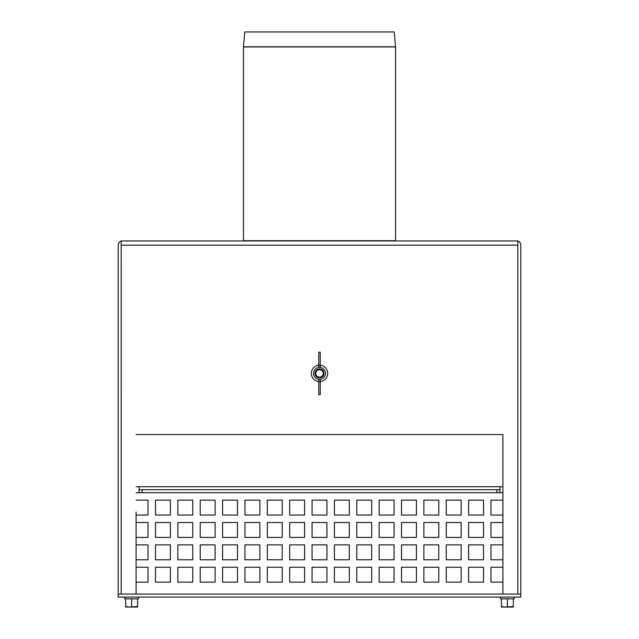 <?xml version="1.0" encoding="UTF-8"?>
<svg xmlns="http://www.w3.org/2000/svg" width="639" height="639" viewBox="0 0 639 639"><rect width="100%" height="100%" fill="white"/><g stroke="black" fill="none" stroke-linecap="round" stroke-linejoin="round"><path stroke-width="0.96" d="M320.243 381.571A8.203 8.203 0 0 0 320.243 365.236M319.5 379.366A5.967 5.967 0 0 0 325.467 373.4A5.967 5.967 0 0 0 319.5 367.441A5.967 5.967 0 0 0 313.533 373.4A5.967 5.967 0 0 0 319.5 379.366L320.243 379.366L320.243 394.638L318.757 394.638L318.757 379.366L319.5 379.366M318.757 365.236A8.203 8.203 0 0 0 318.757 381.571M319.5 367.441L320.243 367.441L320.243 352.169L318.757 352.169L318.757 367.441L319.5 367.441M502.901 492.685L499.922 492.685L499.922 489.706L139.078 489.706L139.078 492.685L136.099 492.685M334.413 500.145L349.317 500.145L349.317 515.05L334.413 515.05L334.413 500.145M379.143 500.145L394.055 500.145L394.055 515.05L379.143 515.05L379.143 500.145M423.873 500.145L438.785 500.145L438.785 515.05L423.873 515.05L423.873 500.145M468.603 500.145L483.515 500.145L483.515 515.05L468.603 515.05L468.603 500.145M136.099 500.145L148.032 500.145L148.032 515.05L136.099 515.05M177.85 500.145L192.762 500.145L192.762 515.05L177.85 515.05L177.85 500.145M222.58 500.145L237.492 500.145L237.492 515.05L222.58 515.05L222.58 500.145M267.31 500.145L282.222 500.145L282.222 515.05L267.31 515.05L267.31 500.145M312.048 522.51L326.952 522.51L326.952 537.415L312.048 537.415L312.048 522.51M356.778 522.51L371.69 522.51L371.69 537.415L356.778 537.415L356.778 522.51M401.508 522.51L416.42 522.51L416.42 537.415L401.508 537.415L401.508 522.51M446.238 522.51L461.15 522.51L461.15 537.415L446.238 537.415L446.238 522.51M502.901 537.415L490.968 537.415L490.968 522.51L502.901 522.51M155.485 522.51L170.397 522.51L170.397 537.415L155.485 537.415L155.485 522.51M200.215 522.51L215.127 522.51L215.127 537.415L200.215 537.415L200.215 522.51M244.945 522.51L259.857 522.51L259.857 537.415L244.945 537.415L244.945 522.51M289.683 522.51L304.587 522.51L304.587 537.415L289.683 537.415L289.683 522.51M334.413 544.875L349.317 544.875L349.317 559.78L334.413 559.78L334.413 544.875M379.143 544.875L394.055 544.875L394.055 559.78L379.143 559.78L379.143 544.875M423.873 544.875L438.785 544.875L438.785 559.78L423.873 559.78L423.873 544.875M468.603 544.875L483.515 544.875L483.515 559.78L468.603 559.78L468.603 544.875M136.099 544.875L148.032 544.875L148.032 559.78L136.099 559.78M177.85 544.875L192.762 544.875L192.762 559.78L177.85 559.78L177.85 544.875M222.58 544.875L237.492 544.875L237.492 559.78L222.58 559.78L222.58 544.875M267.31 544.875L282.222 544.875L282.222 559.78L267.31 559.78L267.31 544.875M312.048 567.24L326.952 567.24L326.952 582.153L312.048 582.153L312.048 567.24M356.778 567.24L371.69 567.24L371.69 582.153L356.778 582.153L356.778 567.24M401.508 567.24L416.42 567.24L416.42 582.153L401.508 582.153L401.508 567.24M446.238 567.24L461.15 567.24L461.15 582.153L446.238 582.153L446.238 567.24M502.901 582.153L490.968 582.153L490.968 567.24L502.901 567.24M155.485 567.24L170.397 567.24L170.397 582.153L155.485 582.153L155.485 567.24M200.215 567.24L215.127 567.24L215.127 582.153L200.215 582.153L200.215 567.24M244.945 567.24L259.857 567.24L259.857 582.153L244.945 582.153L244.945 567.24M289.683 567.24L304.587 567.24L304.587 582.153L289.683 582.153L289.683 567.24M267.31 567.24L282.222 567.24L282.222 582.153L267.31 582.153L267.31 567.24M222.58 567.24L237.492 567.24L237.492 582.153L222.58 582.153L222.58 567.24M177.85 567.24L192.762 567.24L192.762 582.153L177.85 582.153L177.85 567.24M136.099 567.24L148.032 567.24L148.032 582.153L136.099 582.153M468.603 567.24L483.515 567.24L483.515 582.153L468.603 582.153L468.603 567.24M423.873 567.24L438.785 567.24L438.785 582.153L423.873 582.153L423.873 567.24M379.143 567.24L394.055 567.24L394.055 582.153L379.143 582.153L379.143 567.24M334.413 567.24L349.317 567.24L349.317 582.153L334.413 582.153L334.413 567.24M289.683 544.875L304.587 544.875L304.587 559.78L289.683 559.78L289.683 544.875M244.945 544.875L259.857 544.875L259.857 559.78L244.945 559.78L244.945 544.875M200.215 544.875L215.127 544.875L215.127 559.78L200.215 559.78L200.215 544.875M155.485 544.875L170.397 544.875L170.397 559.78L155.485 559.78L155.485 544.875M502.901 559.78L490.968 559.78L490.968 544.875L502.901 544.875M446.238 544.875L461.15 544.875L461.15 559.78L446.238 559.78L446.238 544.875M401.508 544.875L416.42 544.875L416.42 559.78L401.508 559.78L401.508 544.875M356.778 544.875L371.69 544.875L371.69 559.78L356.778 559.78L356.778 544.875M312.048 544.875L326.952 544.875L326.952 559.78L312.048 559.78L312.048 544.875M267.31 522.51L282.222 522.51L282.222 537.415L267.31 537.415L267.31 522.51M222.58 522.51L237.492 522.51L237.492 537.415L222.58 537.415L222.58 522.51M177.85 522.51L192.762 522.51L192.762 537.415L177.85 537.415L177.85 522.51M136.099 522.51L148.032 522.51L148.032 537.415L136.099 537.415M468.603 522.51L483.515 522.51L483.515 537.415L468.603 537.415L468.603 522.51M423.873 522.51L438.785 522.51L438.785 537.415L423.873 537.415L423.873 522.51M379.143 522.51L394.055 522.51L394.055 537.415L379.143 537.415L379.143 522.51M334.413 522.51L349.317 522.51L349.317 537.415L334.413 537.415L334.413 522.51M289.683 500.145L304.587 500.145L304.587 515.05L289.683 515.05L289.683 500.145M244.945 500.145L259.857 500.145L259.857 515.05L244.945 515.05L244.945 500.145M200.215 500.145L215.127 500.145L215.127 515.05L200.215 515.05L200.215 500.145M155.485 500.145L170.397 500.145L170.397 515.05L155.485 515.05L155.485 500.145M502.901 515.05L490.968 515.05L490.968 500.145L502.901 500.145M446.238 500.145L461.15 500.145L461.15 515.05L446.238 515.05L446.238 500.145M401.508 500.145L416.42 500.145L416.42 515.05L401.508 515.05L401.508 500.145M356.778 500.145L371.69 500.145L371.69 515.05L356.778 515.05L356.778 500.145M312.048 500.145L326.952 500.145L326.952 515.05L312.048 515.05L312.048 500.145M520.793 594.078L118.207 594.078L118.207 597.058L520.793 597.058L520.793 245.168A4.473 4.473 0 0 0 517.814 240.951L121.186 240.951L121.202 594.078L136.099 594.078L136.099 512.071M499.922 489.706L499.922 486.718L502.901 486.718M496.934 489.706L496.934 492.685L499.922 492.685M496.934 492.685L142.066 492.685L142.066 489.706M139.078 492.685L142.066 492.685M139.078 489.706L139.078 486.718L136.099 486.718M502.901 512.071L502.901 434.536L136.099 434.536L502.901 434.536L502.901 594.078L517.798 594.078L517.814 240.951M121.186 240.951A4.473 4.473 0 0 0 118.207 245.168L118.207 594.078M517.798 244.961A1.494 1.494 0 0 1 517.814 245.168L517.814 594.078M121.202 244.961A1.494 1.494 0 0 0 121.186 245.168L121.186 594.078M395.541 46.927L243.459 46.927L243.459 240.695L395.541 240.695L395.541 46.799L243.459 46.799L244.761 31.95L394.239 31.95L395.541 46.799M501.407 606.515L501.407 607.05L504.395 607.05L501.407 606.515L501.407 598.847L514.235 598.847L513.341 598.847L513.341 606.515L504.395 607.05L513.341 607.05L513.341 606.515M507.374 598.847L507.374 606.515M513.037 607.05L510.353 607.05M504.395 607.05L501.711 607.05M125.659 606.515L125.659 607.05L128.647 607.05L125.659 606.515L125.659 598.847L138.487 598.847L137.593 598.847L137.593 606.515L128.647 607.05L137.593 607.05L137.593 606.515M131.626 598.847L131.626 606.515M137.289 607.05L134.605 607.05M128.647 607.05L125.963 607.05M323.23 373.4A3.73 3.73 0 0 0 317.639 370.173A3.73 3.73 0 0 0 317.639 376.627A3.73 3.73 0 0 0 323.23 373.4M323.973 373.4A4.473 4.473 0 0 0 317.263 369.526A4.473 4.473 0 0 0 317.263 377.274A4.473 4.473 0 0 0 323.973 373.4M318.757 365.181L320.243 365.181M318.757 381.627L320.243 381.627M499.922 486.718L139.078 486.718M121.202 245.168L517.798 245.168M514.235 598.847L514.235 597.058M500.513 597.058L500.513 598.847M138.487 598.847L138.487 597.058M124.765 597.058L124.765 598.847"/></g></svg>
